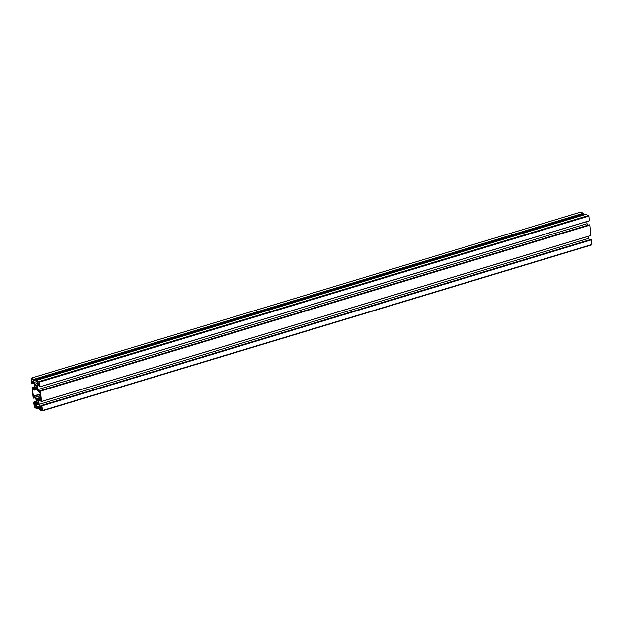 <?xml version="1.0" encoding="UTF-8"?>
<svg xmlns="http://www.w3.org/2000/svg" width="623" height="623" viewBox="0 0 623 623"><rect width="100%" height="100%" fill="white"/><g stroke="black" fill="none" stroke-linecap="round" stroke-linejoin="round"><path stroke-width="0.93" d="M34.615 390.045L32.56 389.531L33.401 396.407L35.168 397.17L36.313 398.985L38.276 399.834L39.039 398.891L40.954 399.67L40.176 392.599L38.408 391.828L37.263 390.021L35.2 389.157L34.615 390.045L36.22 389.57L34.615 390.045M37.723 383.519L38.213 384.438L39.498 384.757L38.79 381.774L37.575 381.268L37.723 383.519L39.319 383.036M31.718 381.377L33.05 382.195L33.393 381.634L33.011 379.267L31.695 378.753L31.718 381.377L33.315 380.902M35.854 405.487L35.363 404.568L34.078 404.249L34.787 407.224L36.002 407.738L35.854 405.487M35.542 388.643L35.706 388.55A1.962 0.934 -106.8 0 0 36.593 389.017A1.962 0.934 -106.8 0 0 36.687 388.978L37.209 389.173L37.037 388.409A1.962 0.934 -106.8 0 0 36.858 386.673L36.352 385.73A1.962 0.934 -106.8 0 0 35.464 385.263A1.962 0.934 -106.8 0 0 35.371 385.302L34.943 384.952L35.02 385.878A1.962 0.934 -106.8 0 0 35.2 387.607L35.488 388.666M40.526 406.811L40.402 409.428L41.881 410.253L41.858 407.621L40.526 406.811M38.408 403.953L38.556 403.128A1.962 0.934 -106.8 0 0 38.377 401.391L37.871 400.457A1.962 0.934 -106.8 0 0 36.983 399.989A1.962 0.934 -106.8 0 0 36.889 400.028L36.368 399.834L36.539 400.597A1.962 0.934 -106.8 0 0 36.718 402.333L37.224 403.276A1.962 0.934 -106.8 0 0 38.12 403.735A1.962 0.934 -106.8 0 0 38.205 403.696L38.743 403.852M34.506 403.727L35.713 404.257L36.36 403.198L35.963 399.327L35.02 397.583L33.782 397.053L33.774 398.237L33.151 397.848L32.085 387.545L32.63 387.638L32.98 389.009L34.187 389.531L34.841 388.472L34.436 384.609L33.502 382.857L32.264 382.335L32.256 383.519L31.633 383.122L31.275 378.083L34.016 379.236L34.14 380.443L33.517 380.334L33.743 382.467L34.678 384.212L36.866 385.162L37.52 384.103L36.484 380.318L39.483 382.078L39.965 386.743L39.428 386.649L39.07 385.271L37.871 384.749L37.216 385.808L37.614 389.679L38.556 391.423L39.794 391.953L39.802 390.761L40.425 391.158L41.492 401.461L40.947 401.368L40.596 399.997L39.389 399.475L38.743 400.534L39.14 404.397L40.082 406.149L41.313 406.671L41.328 405.487L41.85 405.698L42.426 410.541L42.2 410.915L39.56 409.77L39.436 408.556L40.059 408.672L39.841 406.539L38.899 404.794L36.71 403.844L36.056 404.903L37.092 408.688L34.421 407.535L33.65 402.147L34.506 403.727L36.36 403.167M36.056 404.903L37.878 404.35M590.705 239.512L591.367 239.878L591.725 244.917L42.38 410.861M40.082 406.149L41.274 405.783M39.14 404.397L588.564 238.391L589.366 239.902M588.346 236.335L588.564 238.391M38.743 400.534L40.565 399.982M589.187 224.794L589.849 225.152L590.877 235.572L41.476 401.555L590.877 235.572M38.556 391.423L39.755 391.065M37.614 389.679L587.037 223.673L587.847 225.176M586.827 221.617L587.037 223.673M37.216 385.808L39.039 385.263M39.927 386.852L589.35 220.854L39.95 386.836M585.885 214.335L588.906 216.072L589.35 220.854M34.678 384.212L37.442 383.379M33.743 382.467L36.695 381.572M582.972 214.616L583.027 215.184M580.62 212.139L583.44 213.23L583.564 214.444L34.179 380.412M39.14 398.899L40.908 398.362M36.313 398.985L40.83 397.622M36.103 398.759L40.799 397.342M35.379 397.404L40.643 395.815M35.168 397.17L40.612 395.527M33.401 396.407L40.479 394.273M33.237 396.103L40.448 393.923M38.213 384.438L39.428 384.072M31.882 381.689L33.346 381.245M31.5 379.321L32.458 379.033M34.787 407.224L35.994 406.866M34.296 406.313L35.893 405.83M35.667 388.518L37.084 388.09L35.636 388.511M35.316 388.55L37.084 388.012M35.176 388.285L37.084 387.708M35.137 388.176L37.069 387.592M35.122 387.981L37.045 387.405M35.137 387.888L37.03 387.319M35.2 387.779L37.014 387.233M35.2 387.607L36.975 387.07M35.02 385.878L36.165 385.528M34.989 385.692L35.994 385.388M34.888 385.512L35.713 385.263M34.849 385.396L35.285 385.263M36.788 389.048L37.209 388.916M35.706 388.55L37.076 388.137M40.191 407.364L41.141 407.076M40.565 409.732L42.037 409.288M40.402 409.428L41.998 408.945M38.307 403.766L38.727 403.642M37.224 403.276L38.603 402.855M37.185 403.237L38.603 402.808L37.154 403.237M36.835 403.268L38.61 402.738M36.695 403.011L38.603 402.435M36.664 402.894L38.595 402.31M36.64 402.707L38.564 402.123M36.656 402.614L38.556 402.037M36.726 402.497L38.533 401.952M36.718 402.333L38.501 401.796M36.539 400.597L37.692 400.254M36.508 400.418L37.52 400.114M36.407 400.231L37.24 399.982M36.375 400.114L36.804 399.989M34.405 403.548L36.336 402.964M34.312 402.66L36.243 402.084M34.148 402.357L36.212 401.734M33.681 402.154L36.173 401.399M37.115 408.665L39.965 407.8M37.131 408.571L39.958 407.715M37.045 407.738L39.872 406.881M36.874 407.434L39.833 406.539M36.375 407.216L39.67 406.219M36.282 407.029L39.568 406.04M39.49 408.563L40.028 408.4M42.426 410.541L591.85 244.535M41.943 405.877L591.367 239.878M41.85 405.698L591.266 239.691M41.375 405.487L590.799 239.489M41.492 401.461L590.915 235.455M40.425 391.158L589.849 225.152M40.324 390.971L589.747 224.965M39.856 390.769L589.272 224.763M39.965 386.743L589.389 220.737M39.483 382.078L588.906 216.072M39.156 381.471L588.579 215.465M36.516 380.326L585.939 214.32M34.203 380.256L583.626 214.25M34.117 379.423L583.541 213.416M34.016 379.236L583.44 213.23M31.376 378.091L580.8 212.085M32.295 383.488L33.619 383.083M32.318 383.332L33.549 382.958M32.98 389.009L34.833 388.448M32.887 388.822L34.818 388.238M32.793 387.942L34.724 387.358M32.63 387.638L34.686 387.015M32.155 387.428L34.654 386.673M33.813 398.206L35.145 397.809L33.774 398.237M33.837 398.05L35.075 397.676M34.538 390.115L36.274 389.593M39.039 398.891L40.9 398.323M33.65 402.147L36.173 401.383M37.092 408.688L39.973 407.816M39.436 408.556L40.028 408.384M42.302 410.923L591.725 244.917M41.328 405.487L590.744 239.481M39.802 390.761L589.226 224.763M36.484 380.318L585.908 214.312M34.14 380.443L583.564 214.444M31.275 378.083L580.698 212.077M32.256 383.519L33.634 383.098M32.123 387.428L34.654 386.665"/></g></svg>
